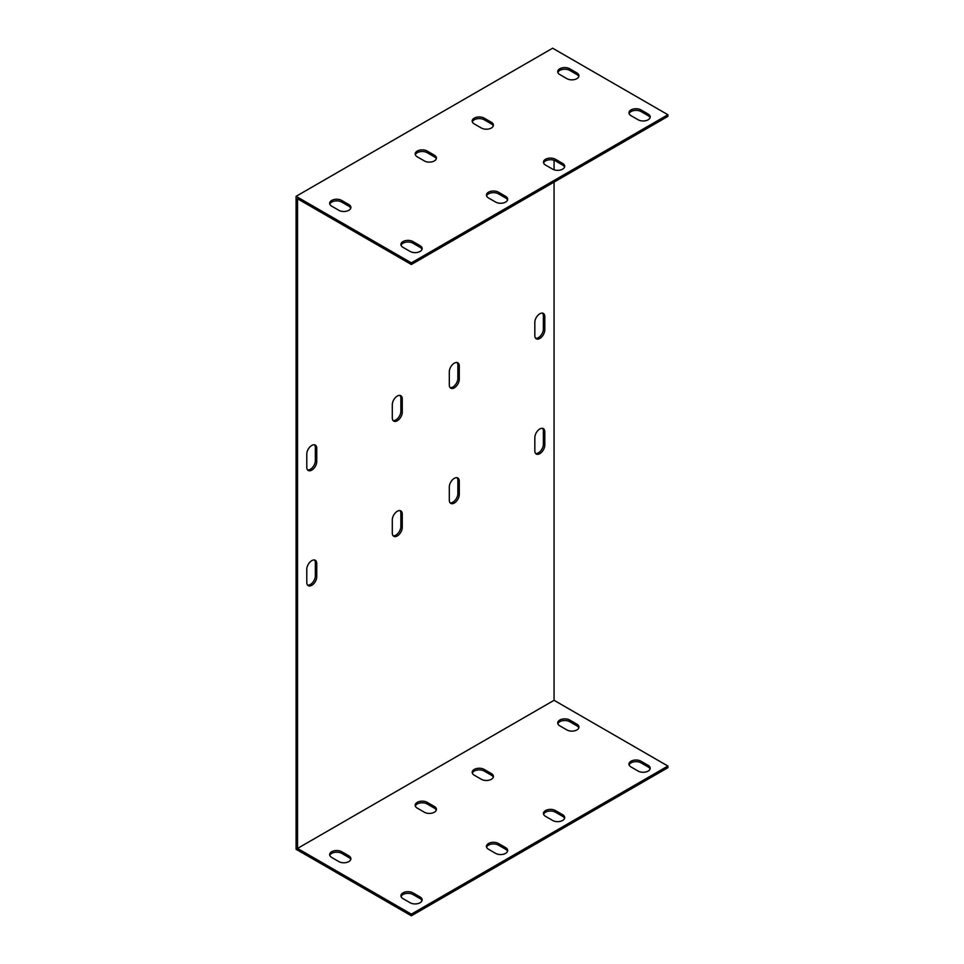 <?xml version="1.0" encoding="UTF-8"?>
<svg xmlns="http://www.w3.org/2000/svg" width="964" height="964" viewBox="0 0 964 964"><rect width="100%" height="100%" fill="white"/><g stroke="black" fill="none" stroke-linecap="round" stroke-linejoin="round"><path stroke-width="1.45" d="M411.351 262.859L667.907 114.74L667.907 116.391L411.351 264.51L411.351 262.859L296.093 196.319L296.093 849.26L411.351 915.8L667.907 767.681L667.907 766.043L411.351 914.149L297.527 848.428L297.527 198.789L411.351 264.51M507.534 200.018A7.049 4.073 -0 0 0 505.606 197.957L498.484 193.848A7.049 4.073 -0 0 0 491.471 192.824A7.049 4.073 -0 0 0 486.591 195.909M650.061 117.729A7.049 4.073 -0 0 0 648.133 115.68L641.012 111.559A7.049 4.073 -0 0 0 633.999 110.535A7.049 4.073 -0 0 0 629.118 113.619M564.543 167.109A7.049 4.073 -0 0 0 562.627 165.049L555.493 160.928A7.049 4.073 -0 0 0 548.48 159.916A7.049 4.073 -0 0 0 543.6 162.988M422.015 249.387A7.049 4.073 -0 0 0 420.099 247.338L412.966 243.217A7.049 4.073 -0 0 0 405.952 242.193A7.049 4.073 -0 0 0 401.072 245.278M350.751 208.248A7.049 4.073 -0 0 0 348.835 206.188L341.702 202.078A7.049 4.073 -0 0 0 334.689 201.054A7.049 4.073 -0 0 0 329.808 204.139M493.279 125.959A7.049 4.073 -0 0 0 491.363 123.91L484.229 119.789A7.049 4.073 -0 0 0 477.216 118.765A7.049 4.073 -0 0 0 472.336 121.85M436.27 158.879A7.049 4.073 -0 0 0 434.342 156.819L427.221 152.71A7.049 4.073 -0 0 0 420.208 151.685A7.049 4.073 -0 0 0 415.327 154.758M578.798 76.59A7.049 4.073 -0 0 0 576.87 74.529L569.748 70.42A7.049 4.073 -0 0 0 562.735 69.396A7.049 4.073 -0 0 0 557.855 72.469M554.071 182.112L554.071 700.31L297.527 848.428M554.071 160.301L554.071 169.797M306.781 454.08A7.049 4.073 -60 0 1 309.866 446.971A7.049 4.073 -60 0 1 315.3 445.091A7.049 4.073 -60 0 1 316.758 448.32L316.758 461.479A7.049 4.073 -60 0 1 313.686 468.576A7.049 4.073 -60 0 1 308.251 470.468A7.049 4.073 -60 0 1 306.781 467.239L306.781 454.08M392.3 404.699A7.049 4.073 -60 0 1 395.385 397.602A7.049 4.073 -60 0 1 400.819 395.71A7.049 4.073 -60 0 1 402.277 398.939L402.277 412.11A7.049 4.073 -60 0 1 399.204 419.207A7.049 4.073 -60 0 1 393.758 421.099A7.049 4.073 -60 0 1 392.3 417.87L392.3 404.699M449.308 371.791A7.049 4.073 -60 0 1 452.393 364.693A7.049 4.073 -60 0 1 457.828 362.801A7.049 4.073 -60 0 1 459.286 366.031L459.286 379.189A7.049 4.073 -60 0 1 456.213 386.299A7.049 4.073 -60 0 1 450.778 388.179A7.049 4.073 -60 0 1 449.308 384.949L449.308 371.791M534.827 322.422A7.049 4.073 -60 0 1 537.912 315.312A7.049 4.073 -60 0 1 543.347 313.421A7.049 4.073 -60 0 1 544.805 316.65L544.805 329.821A7.049 4.073 -60 0 1 541.72 336.918A7.049 4.073 -60 0 1 536.285 338.81A7.049 4.073 -60 0 1 534.827 335.58L534.827 322.422M534.827 437.62A7.049 4.073 -60 0 1 537.912 430.522A7.049 4.073 -60 0 1 543.347 428.631A7.049 4.073 -60 0 1 544.805 431.86L544.805 445.031A7.049 4.073 -60 0 1 541.72 452.128A7.049 4.073 -60 0 1 536.285 454.02A7.049 4.073 -60 0 1 534.827 450.791L534.827 437.62M449.308 486.989A7.049 4.073 -60 0 1 452.393 479.891A7.049 4.073 -60 0 1 457.828 477.999A7.049 4.073 -60 0 1 459.286 481.229L459.286 494.399A7.049 4.073 -60 0 1 456.213 501.497A7.049 4.073 -60 0 1 450.778 503.389A7.049 4.073 -60 0 1 449.308 500.159L449.308 486.989M392.3 519.909A7.049 4.073 -60 0 1 395.385 512.812A7.049 4.073 -60 0 1 400.819 510.92A7.049 4.073 -60 0 1 402.277 514.149L402.277 527.308A7.049 4.073 -60 0 1 399.204 534.418A7.049 4.073 -60 0 1 393.758 536.297A7.049 4.073 -60 0 1 392.3 533.068L392.3 519.909M316.758 576.689A7.049 4.073 -60 0 1 313.686 583.786A7.049 4.073 -60 0 1 308.251 585.678A7.049 4.073 -60 0 1 306.781 582.449L306.781 569.278A7.049 4.073 -60 0 1 309.866 562.181A7.049 4.073 -60 0 1 315.3 560.289A7.049 4.073 -60 0 1 316.758 563.518L316.758 576.689L315.336 575.857L315.336 562.699A7.049 4.073 120 0 0 314.517 560M667.907 114.74L552.649 48.2L296.093 196.319M307.612 469.938A7.049 4.073 120 0 0 312.71 467.239A7.049 4.073 120 0 0 315.336 460.659L315.336 447.489A7.049 4.073 120 0 0 314.517 444.802M393.119 420.557A7.049 4.073 120 0 0 398.228 417.87A7.049 4.073 120 0 0 400.855 411.291L400.855 398.12A7.049 4.073 120 0 0 400.036 395.433M450.128 387.649A7.049 4.073 120 0 0 455.237 384.949A7.049 4.073 120 0 0 457.864 378.37L457.864 365.199A7.049 4.073 120 0 0 457.044 362.512M535.647 338.28A7.049 4.073 120 0 0 540.756 335.58A7.049 4.073 120 0 0 543.383 329.001L543.383 315.831A7.049 4.073 120 0 0 542.563 313.143M535.647 453.478A7.049 4.073 120 0 0 540.756 450.791A7.049 4.073 120 0 0 543.383 444.199L543.383 431.041A7.049 4.073 120 0 0 542.563 428.341M450.128 502.847A7.049 4.073 120 0 0 455.237 500.159A7.049 4.073 120 0 0 457.864 493.58L457.864 480.409A7.049 4.073 120 0 0 457.044 477.722M393.119 535.767A7.049 4.073 120 0 0 398.228 533.068A7.049 4.073 120 0 0 400.855 526.489L400.855 513.318A7.049 4.073 120 0 0 400.036 510.631M307.612 585.136A7.049 4.073 120 0 0 312.71 582.449A7.049 4.073 120 0 0 315.336 575.857M488.507 197.957A7.049 4.073 180 0 1 486.446 195.077A7.049 4.073 180 0 1 490.797 191.318A7.049 4.073 180 0 1 498.484 192.198L505.606 196.319A7.049 4.073 180 0 1 507.679 199.199A7.049 4.073 180 0 1 503.316 202.958A7.049 4.073 180 0 1 495.629 202.078L488.507 197.957M631.034 115.68A7.049 4.073 180 0 1 628.962 112.8A7.049 4.073 180 0 1 633.324 109.028A7.049 4.073 180 0 1 641.012 109.92L648.133 114.029A7.049 4.073 180 0 1 650.206 116.909A7.049 4.073 180 0 1 645.844 120.669A7.049 4.073 180 0 1 638.156 119.789L631.034 115.68M545.516 165.049A7.049 4.073 180 0 1 543.455 162.169A7.049 4.073 180 0 1 547.805 158.409A7.049 4.073 180 0 1 555.493 159.289L562.627 163.398A7.049 4.073 180 0 1 564.687 166.278A7.049 4.073 180 0 1 560.337 170.05A7.049 4.073 180 0 1 552.649 169.158L545.516 165.049M402.988 247.338A7.049 4.073 180 0 1 400.928 244.458A7.049 4.073 180 0 1 405.278 240.687A7.049 4.073 180 0 1 412.966 241.578L420.099 245.687A7.049 4.073 180 0 1 422.16 248.567A7.049 4.073 180 0 1 417.81 252.327A7.049 4.073 180 0 1 410.122 251.447L402.988 247.338M331.724 206.188A7.049 4.073 180 0 1 329.664 203.308A7.049 4.073 180 0 1 334.014 199.548A7.049 4.073 180 0 1 341.702 200.428L348.835 204.549A7.049 4.073 180 0 1 350.896 207.429A7.049 4.073 180 0 1 346.546 211.188A7.049 4.073 180 0 1 338.858 210.309L331.724 206.188M474.252 123.91A7.049 4.073 180 0 1 472.191 121.018A7.049 4.073 180 0 1 476.541 117.259A7.049 4.073 180 0 1 484.229 118.138L491.363 122.259A7.049 4.073 180 0 1 493.423 125.139A7.049 4.073 180 0 1 489.073 128.899A7.049 4.073 180 0 1 481.385 128.019L474.252 123.91M417.243 156.819A7.049 4.073 180 0 1 415.183 153.939A7.049 4.073 180 0 1 419.533 150.179A7.049 4.073 180 0 1 427.221 151.059L434.342 155.168A7.049 4.073 180 0 1 436.415 158.048A7.049 4.073 180 0 1 432.053 161.819A7.049 4.073 180 0 1 424.365 160.928L417.243 156.819M559.771 74.529A7.049 4.073 180 0 1 557.71 71.649A7.049 4.073 180 0 1 562.06 67.89A7.049 4.073 180 0 1 569.748 68.769L576.87 72.89A7.049 4.073 180 0 1 578.942 75.77A7.049 4.073 180 0 1 574.58 79.53A7.049 4.073 180 0 1 566.892 78.65L559.771 74.529M507.534 851.308A7.049 4.073 -0 0 0 505.606 849.26L498.484 845.139A7.049 4.073 -0 0 0 491.471 844.115A7.049 4.073 -0 0 0 486.591 847.199M650.061 769.031A7.049 4.073 -0 0 0 648.133 766.97L641.012 762.849A7.049 4.073 -0 0 0 633.999 761.837A7.049 4.073 -0 0 0 629.118 764.91M564.543 818.4A7.049 4.073 -0 0 0 562.627 816.339L555.493 812.23A7.049 4.073 -0 0 0 548.48 811.206A7.049 4.073 -0 0 0 543.6 814.279M422.015 900.689A7.049 4.073 -0 0 0 420.099 898.629L412.966 894.508A7.049 4.073 -0 0 0 405.952 893.495A7.049 4.073 -0 0 0 401.072 896.568M350.751 859.539A7.049 4.073 -0 0 0 348.835 857.478L341.702 853.369A7.049 4.073 -0 0 0 334.689 852.345A7.049 4.073 -0 0 0 329.808 855.43M493.279 777.249A7.049 4.073 -0 0 0 491.363 775.201L484.229 771.08A7.049 4.073 -0 0 0 477.216 770.055A7.049 4.073 -0 0 0 472.336 773.14M436.27 810.17A7.049 4.073 -0 0 0 434.342 808.109L427.221 804A7.049 4.073 -0 0 0 420.208 802.976A7.049 4.073 -0 0 0 415.327 806.049M578.798 727.88A7.049 4.073 -0 0 0 576.87 725.82L569.748 721.711A7.049 4.073 -0 0 0 562.735 720.686A7.049 4.073 -0 0 0 557.855 723.771M554.071 700.31L667.907 766.043M559.771 725.82A7.049 4.073 180 0 1 557.71 722.94A7.049 4.073 180 0 1 562.06 719.18A7.049 4.073 180 0 1 569.748 720.06L576.87 724.181A7.049 4.073 180 0 1 578.942 727.061A7.049 4.073 180 0 1 574.58 730.82A7.049 4.073 180 0 1 566.892 729.941L559.771 725.82M417.243 808.109A7.049 4.073 180 0 1 415.183 805.229A7.049 4.073 180 0 1 419.533 801.47A7.049 4.073 180 0 1 427.221 802.349L434.342 806.47A7.049 4.073 180 0 1 436.415 809.35A7.049 4.073 180 0 1 432.053 813.11A7.049 4.073 180 0 1 424.365 812.23L417.243 808.109M474.252 775.201A7.049 4.073 180 0 1 472.191 772.321A7.049 4.073 180 0 1 476.541 768.549A7.049 4.073 180 0 1 484.229 769.441L491.363 773.55A7.049 4.073 180 0 1 493.423 776.43A7.049 4.073 180 0 1 489.073 780.189A7.049 4.073 180 0 1 481.385 779.31L474.252 775.201M331.724 857.478A7.049 4.073 180 0 1 329.664 854.598A7.049 4.073 180 0 1 334.014 850.838A7.049 4.073 180 0 1 341.702 851.718L348.835 855.839A7.049 4.073 180 0 1 350.896 858.719A7.049 4.073 180 0 1 346.546 862.479A7.049 4.073 180 0 1 338.858 861.599L331.724 857.478M402.988 898.629A7.049 4.073 180 0 1 400.928 895.749A7.049 4.073 180 0 1 405.278 891.989A7.049 4.073 180 0 1 412.966 892.869L420.099 896.978A7.049 4.073 180 0 1 422.16 899.858A7.049 4.073 180 0 1 417.81 903.63A7.049 4.073 180 0 1 410.122 902.738L402.988 898.629M545.516 816.339A7.049 4.073 180 0 1 543.455 813.459A7.049 4.073 180 0 1 547.805 809.7A7.049 4.073 180 0 1 555.493 810.579L562.627 814.701A7.049 4.073 180 0 1 564.687 817.58A7.049 4.073 180 0 1 560.337 821.34A7.049 4.073 180 0 1 552.649 820.46L545.516 816.339M631.034 766.97A7.049 4.073 180 0 1 628.962 764.091A7.049 4.073 180 0 1 633.324 760.331A7.049 4.073 180 0 1 641.012 761.211L648.133 765.32A7.049 4.073 180 0 1 650.206 768.2A7.049 4.073 180 0 1 645.844 771.971A7.049 4.073 180 0 1 638.156 771.08L631.034 766.97M488.507 849.26A7.049 4.073 180 0 1 486.446 846.38A7.049 4.073 180 0 1 490.797 842.608A7.049 4.073 180 0 1 498.484 843.5L505.606 847.609A7.049 4.073 180 0 1 507.679 850.489A7.049 4.073 180 0 1 503.316 854.249A7.049 4.073 180 0 1 495.629 853.369L488.507 849.26M411.351 914.149L411.351 915.8M505.606 847.609L505.606 849.26M505.606 196.319L505.606 197.957M498.484 843.5L498.484 845.139M498.484 192.198L498.484 193.848M648.133 765.32L648.133 766.97M648.133 114.029L648.133 115.68M641.012 761.211L641.012 762.849M641.012 109.92L641.012 111.559M562.627 814.701L562.627 816.339M562.627 163.398L562.627 165.049M555.493 810.579L555.493 812.23M555.493 159.289L555.493 160.928M420.099 896.978L420.099 898.629M420.099 245.687L420.099 247.338M412.966 892.869L412.966 894.508M412.966 241.578L412.966 243.217M348.835 857.478L348.835 855.839M348.835 206.188L348.835 204.549M341.702 853.369L341.702 851.718M341.702 202.078L341.702 200.428M491.363 775.201L491.363 773.55M491.363 123.91L491.363 122.259M484.229 771.08L484.229 769.441M484.229 119.789L484.229 118.138M434.342 808.109L434.342 806.47M434.342 156.819L434.342 155.168M427.221 804L427.221 802.349M427.221 152.71L427.221 151.059M576.87 725.82L576.87 724.181M576.87 74.529L576.87 72.89M569.748 721.711L569.748 720.06M569.748 70.42L569.748 68.769M315.336 447.489L316.758 448.32M315.336 460.659L316.758 461.479M400.855 398.12L402.277 398.939M400.855 411.291L402.277 412.11M457.864 365.199L459.286 366.031M457.864 378.37L459.286 379.189M543.383 315.831L544.805 316.65M543.383 329.001L544.805 329.821M543.383 431.041L544.805 431.86M543.383 444.199L544.805 445.031M457.864 480.409L459.286 481.229M457.864 493.58L459.286 494.399M400.855 513.318L402.277 514.149M400.855 526.489L402.277 527.308M315.336 562.699L316.758 563.518"/></g></svg>
